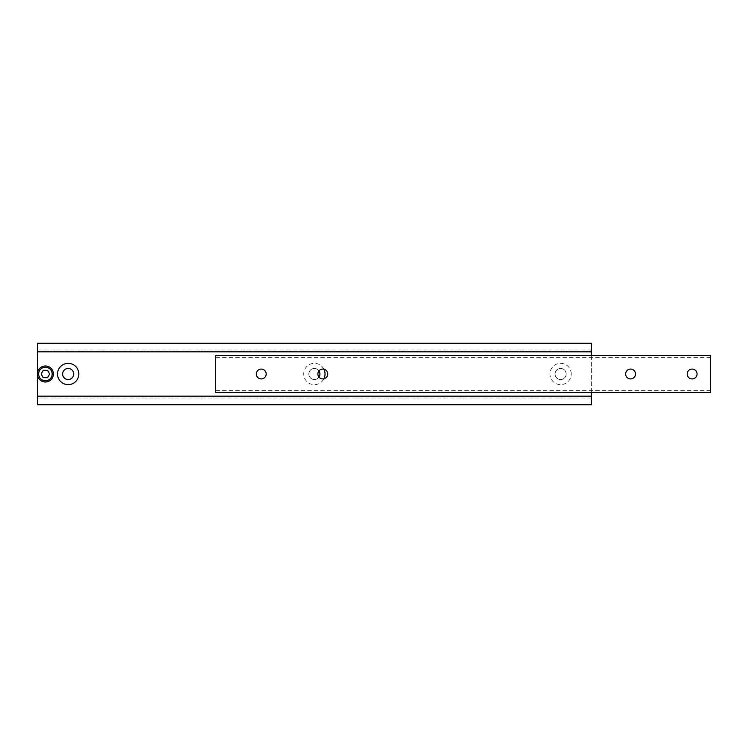<?xml version="1.0" encoding="UTF-8"?>
<svg xmlns="http://www.w3.org/2000/svg" width="748" height="748" viewBox="0 0 748 748"><rect width="100%" height="100%" fill="white"/><g stroke="black" fill="none" stroke-linecap="round" stroke-linejoin="round"><path stroke-width="0.56" stroke-dasharray="3.74 2.81" d="M697.061 374A4.927 4.927 0 0 0 692.134 369.073A4.927 4.927 0 0 0 687.206 374A4.927 4.927 0 0 0 692.134 378.927A4.927 4.927 0 0 0 697.061 374M635.51 374A4.927 4.927 0 0 0 630.583 369.073A4.927 4.927 0 0 0 625.655 374A4.927 4.927 0 0 0 630.583 378.927A4.927 4.927 0 0 0 635.51 374M327.746 374A4.927 4.927 0 0 0 322.818 369.073A4.927 4.927 0 0 0 317.891 374A4.927 4.927 0 0 0 322.818 378.927A4.927 4.927 0 0 0 327.746 374M266.185 374A4.927 4.927 0 0 0 261.267 369.073A4.927 4.927 0 0 0 256.34 374A4.927 4.927 0 0 0 261.267 378.927A4.927 4.927 0 0 0 266.185 374M215.714 392.466L215.714 355.534L215.714 357.385L215.714 355.534L710.6 355.534L215.714 355.534L710.6 355.534L710.6 392.466L215.714 392.466L215.714 390.615L215.714 392.466L710.6 392.466L710.6 390.615L710.6 392.466L215.714 392.466M566.143 374A5.535 5.535 0 0 0 560.598 368.465A5.535 5.535 0 0 0 555.063 374A5.535 5.535 0 0 0 560.598 379.535A5.535 5.535 0 0 0 566.143 374A5.535 5.535 0 0 0 560.598 368.465A5.535 5.535 0 0 0 555.063 374A5.535 5.535 0 0 0 560.598 379.535A5.535 5.535 0 0 0 566.143 374M566.171 374A5.573 5.573 0 0 0 560.598 368.427A5.573 5.573 0 0 0 555.025 374A5.573 5.573 0 0 0 560.598 379.573A5.573 5.573 0 0 0 566.171 374M571.248 374A10.65 10.65 0 0 0 560.598 363.35A10.65 10.65 0 0 0 549.948 374A10.65 10.65 0 0 0 560.598 384.65A10.65 10.65 0 0 0 571.248 374M73.715 374A5.535 5.535 0 0 0 68.18 368.465A5.535 5.535 0 0 0 62.636 374A5.535 5.535 0 0 0 68.18 379.535A5.535 5.535 0 0 0 73.715 374A5.573 5.573 0 0 0 68.18 368.427A5.573 5.573 0 0 0 62.608 374A5.573 5.573 0 0 0 68.18 379.573A5.573 5.573 0 0 0 73.743 374M318.985 370.905A5.535 5.535 0 0 0 308.849 374A5.573 5.573 0 0 0 314.384 379.573A5.573 5.573 0 0 0 319.957 374A5.573 5.573 0 0 0 314.384 368.427A5.573 5.573 0 0 0 312.776 379.301A5.535 5.535 0 0 0 318.985 377.095M319.929 374A5.535 5.535 0 0 0 314.384 368.465A5.535 5.535 0 0 0 308.849 374A5.535 5.535 0 0 0 314.384 379.535A5.535 5.535 0 0 0 319.929 374M323.893 369.194A10.65 10.65 0 0 0 303.735 374A10.65 10.65 0 0 0 323.893 378.806M37.4 404.78L37.4 343.22L591.378 343.22L591.378 404.78L37.4 404.78M591.378 351.841L37.4 351.841L37.4 349.999L37.4 351.841L591.378 351.841L591.378 349.999L591.378 351.841L37.4 351.841M591.378 355.534L591.378 392.466M591.378 396.16L37.4 396.16L37.4 398.001L37.4 396.16L591.378 396.16L591.378 398.001L591.378 396.16L37.4 396.16M53.407 374A8.004 8.004 0 0 0 45.404 365.996A8.004 8.004 0 0 0 37.4 374M43.281 370.297L41.14 373.981L43.253 377.684L47.526 377.703L49.667 374.019L47.545 370.316L43.281 370.297M710.6 357.385L215.714 357.385M710.6 390.615L215.714 390.615M591.378 349.999L37.4 349.999M591.378 398.001L37.4 398.001"/><path stroke-width="1.12" d="M697.061 374A4.927 4.927 0 0 0 692.134 369.073A4.927 4.927 0 0 0 687.206 374A4.927 4.927 0 0 0 692.134 378.927A4.927 4.927 0 0 0 697.061 374M635.51 374A4.927 4.927 0 0 0 630.583 369.073A4.927 4.927 0 0 0 625.655 374A4.927 4.927 0 0 0 630.583 378.927A4.927 4.927 0 0 0 635.51 374M327.746 374A4.927 4.927 0 0 0 322.818 369.073A4.927 4.927 0 0 0 317.891 374A4.927 4.927 0 0 0 322.818 378.927A4.927 4.927 0 0 0 327.746 374M266.185 374A4.927 4.927 0 0 0 261.267 369.073A4.927 4.927 0 0 0 256.34 374A4.927 4.927 0 0 0 261.267 378.927A4.927 4.927 0 0 0 266.185 374M710.6 355.534L215.714 355.534L215.714 392.466L710.6 392.466L710.6 355.534M37.4 351.841L591.378 351.841L591.378 343.22L37.4 343.22L37.4 374A8.004 8.004 0 0 0 45.404 382.004A8.004 8.004 0 0 0 53.407 374A8.004 8.004 0 0 1 45.404 382.004A8.004 8.004 0 0 1 37.4 374A8.004 8.004 0 0 1 45.404 365.996A8.004 8.004 0 0 1 53.407 374A8.004 8.004 0 0 1 45.404 382.004A8.004 8.004 0 0 1 37.4 374L37.4 404.78L591.378 404.78L591.378 396.16L37.4 396.16M73.715 374A5.535 5.535 0 0 0 68.18 368.465A5.535 5.535 0 0 0 62.636 374A5.535 5.535 0 0 0 68.18 379.535A5.535 5.535 0 0 0 73.715 374M78.82 374A10.65 10.65 0 0 0 68.18 363.35A10.65 10.65 0 0 0 57.531 374A10.65 10.65 0 0 0 68.18 384.65A10.65 10.65 0 0 0 78.82 374M318.985 377.095A5.535 5.535 0 0 0 318.985 370.905M323.893 378.806A10.65 10.65 0 0 0 323.893 369.194M591.378 351.841L591.378 355.534M591.378 392.466L591.378 396.16M43.281 370.297L41.14 373.981L43.253 377.684L47.526 377.703L49.667 374.019L47.545 370.316L43.281 370.297M38.634 374A6.769 6.769 0 0 0 45.404 380.769A6.769 6.769 0 0 0 52.173 374A6.769 6.769 0 0 0 45.404 367.231A6.769 6.769 0 0 0 38.634 374"/></g></svg>
